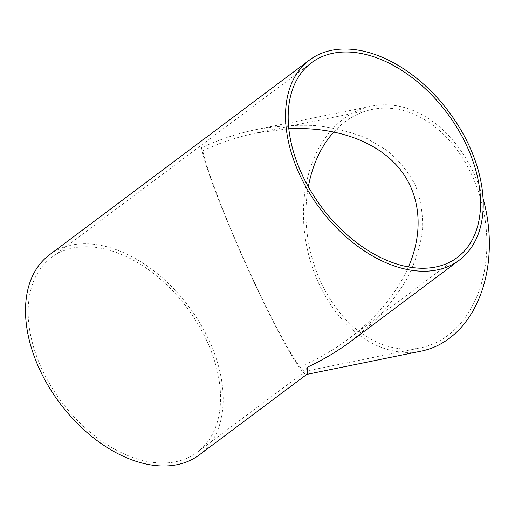 <?xml version="1.0" encoding="UTF-8"?>
<svg xmlns="http://www.w3.org/2000/svg" width="515" height="515" viewBox="0 0 515 515"><rect width="100%" height="100%" fill="white"/><g stroke="black" fill="none" stroke-linecap="round" stroke-linejoin="round"><path stroke-width="0.39" stroke-dasharray="2.58 1.93" d="M333.887 131.917A121.637 88.941 78.5 0 1 372.171 109.425A121.637 88.941 78.5 0 1 470.826 172.879A121.637 88.941 78.5 0 1 420.633 347.825A121.637 88.941 78.5 0 1 321.972 284.377A121.637 88.941 78.5 0 1 308.343 186.784M408.492 266.899C396.556 293.659 376.729 317.555 349.016 338.574C335.671 348.546 321.263 357.133 305.775 364.337C306.451 368.225 306.374 370.491 305.543 371.135L305.195 371.289C301.133 372.673 282.664 341.342 261.247 296.724C233.836 240.054 206.045 170.426 202.936 150.663C220.414 142.578 238.348 136.655 256.734 132.889L288.806 128.776M421.296 351.108A124.991 91.387 78.5 0 1 319.924 285.909A124.991 91.387 78.5 0 1 371.502 106.142A124.991 91.387 78.5 0 1 472.879 171.341A124.991 91.387 78.5 0 1 483.057 198.404M351.623 340.808L374.617 321.07C388.213 306.805 399.486 291.844 408.421 276.182C415.882 260.339 420.607 244.58 422.596 228.911C422.969 213.506 420.555 198.964 415.341 185.278C408.582 172.28 399.331 160.809 387.576 150.85L367.021 138.516C351.43 132.078 334.37 127.765 315.824 125.583C296.692 124.669 277.019 125.963 256.805 129.458C237.904 133.327 219.48 139.417 201.52 147.721C204.713 168.032 233.269 239.572 261.433 297.799C283.443 343.653 302.421 375.847 306.599 374.424L306.953 374.263M49.414 254.848A124.991 80.572 -126.8 0 1 207.899 337.898A124.991 80.572 -126.8 0 1 199.273 454.919M205.659 338.355A121.637 78.409 -126.8 0 1 197.264 452.241A121.637 78.409 -126.8 0 1 43.028 371.412A121.637 78.409 -126.8 0 1 51.423 257.532A121.637 78.409 -126.8 0 1 205.659 338.355M305.195 371.289L420.633 347.825M256.734 132.889L372.171 109.425M256.805 129.458L371.502 106.142M311.446 62.759L51.423 257.532M457.288 257.468L349.016 338.574M305.543 371.135L197.264 452.241"/><path stroke-width="0.77" d="M308.343 186.784A121.637 88.941 78.5 0 1 333.887 131.917M288.806 128.776C334.563 126.516 375.094 140.608 397.883 166.686C420.42 192.919 424.366 230.16 408.492 266.899M483.057 198.404A124.991 91.387 78.5 0 1 421.296 351.108L306.792 374.386M309.438 60.081L49.414 254.848A124.991 80.572 -126.8 0 0 40.788 371.869A124.991 80.572 -126.8 0 0 199.273 454.919L306.953 374.263C307.809 373.6 307.886 371.276 307.191 367.279C323.105 359.876 337.911 351.05 351.623 340.808L459.296 260.152A124.991 80.572 -126.8 0 1 300.812 177.102A124.991 80.572 -126.8 0 1 309.438 60.081A124.991 80.572 -126.8 0 1 467.923 143.131A124.991 80.572 -126.8 0 1 459.296 260.152M303.052 176.645A121.637 78.409 -126.8 0 1 311.446 62.759A121.637 78.409 -126.8 0 1 465.682 143.588A121.637 78.409 -126.8 0 1 457.288 257.468A121.637 78.409 -126.8 0 1 303.052 176.645"/></g></svg>
